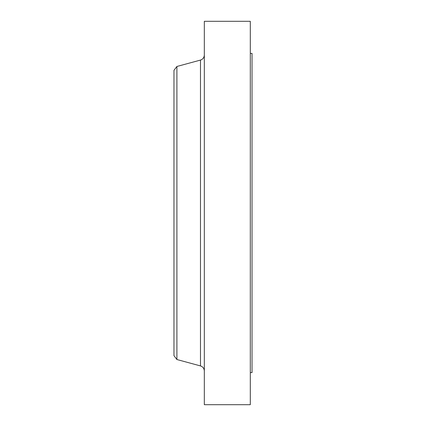 <?xml version="1.0" encoding="UTF-8"?>
<svg xmlns="http://www.w3.org/2000/svg" width="426" height="426" viewBox="0 0 426 426"><rect width="100%" height="100%" fill="white"/><g stroke="black" fill="none" stroke-linecap="round" stroke-linejoin="round"><path stroke-width="0.64" d="M250.302 53.394L252.032 53.394L252.032 372.606L250.302 372.606M176.907 359.523L176.907 66.477L173.968 70.311L173.968 355.689L176.907 359.523L200.486 365.923L200.486 60.077C202.893 59.262 204.171 57.59 204.326 55.055M204.326 213L204.326 404.7L250.302 404.7L250.302 21.3L204.326 21.3L204.326 213M176.907 66.477L200.486 60.077M200.486 365.923C202.893 366.738 204.171 368.41 204.326 370.945"/></g></svg>
